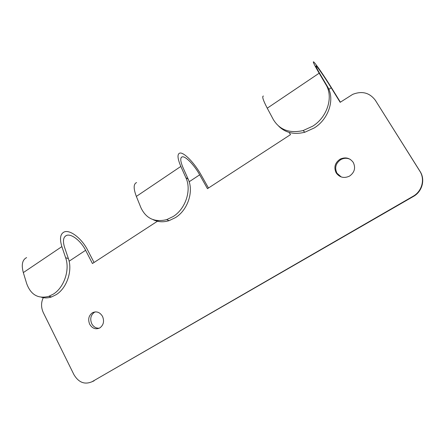 <?xml version="1.0" encoding="UTF-8"?>
<svg xmlns="http://www.w3.org/2000/svg" width="445" height="445" viewBox="0 0 445 445"><rect width="100%" height="100%" fill="white"/><g stroke="black" fill="none" stroke-linecap="round" stroke-linejoin="round"><path stroke-width="0.67" d="M43.438 297.343C40.979 302.3 40.946 307.412 43.326 312.674L73.965 374.707C78.682 382.533 84.717 384.869 92.065 381.71L413.984 195.75C422.238 190.543 425.014 179.023 419.841 171.158L375.335 100.275C369.578 92.677 362.024 90.708 352.679 94.379L340.169 102.317L331.202 87.776C324.961 77.625 317.274 66.444 316.117 65.904C315.41 65.671 316.946 68.775 320.734 75.216L327.448 86.552L325.901 84.583C333.7 96.904 327.32 117.152 312.679 126.202L303.14 130.557C289.584 133.595 279.649 129.929 273.336 119.56L267.25 108.185L319.16 73.197L325.901 84.583M289.172 132.421L290.496 134.64L207.465 188.674L199.683 174.813C194.32 165.084 185.448 155.867 182.177 156.868C180.019 157.669 180.325 161.301 183.079 167.771L188.129 179.029L185.899 177.739L180.837 166.424C177.483 158.52 177.116 154.081 179.747 153.108C183.785 151.879 194.66 163.198 201.218 175.096L208.477 188.018M188.129 179.029C193.992 191.239 187.885 209.979 175.469 217.611L169.039 220.67C163.243 222.428 157.88 222.072 152.958 219.602M185.899 177.739C191.773 190.009 185.626 208.855 173.155 216.543L166.703 219.624C154.671 222.55 146.071 218.567 140.909 207.676L136.354 196.412L180.837 166.424M375.152 99.992L420.119 171.503C425.253 179.313 422.5 190.76 414.295 195.934L91.854 381.827M136.582 182.561C133.444 183.902 133.367 188.519 136.354 196.412M350.26 159.371C347.15 157.88 344.03 157.942 340.898 159.555C335.73 163.148 334.423 167.704 336.976 173.216L341.271 176.971M95.23 311.878L94.529 312.223C90.736 315.004 89.807 318.831 91.742 323.71C93.533 326.903 96.053 328.399 99.307 328.193M94.04 262.483L87.676 250.146C81.98 238.743 70.104 229.331 64.169 231.967C60.247 233.881 59.485 238.759 61.877 246.608L65.638 257.755C70.043 269.865 64.124 287.492 53.378 294.095L48.778 296.359C38.17 299.046 30.811 294.812 26.7 283.665L23.324 272.596L61.877 246.608M340.386 102.178L332.026 88.633C324.394 76.217 314.971 62.506 313.536 61.827C312.663 61.532 314.537 65.32 319.16 73.197M158.259 220.698L92.438 263.529L85.618 250.296C80.968 240.973 71.278 233.314 66.455 235.455C63.246 237.024 62.623 241.018 64.592 247.431L68.358 258.528C72.763 270.577 66.878 288.11 56.17 294.673L51.587 296.921C48.099 298.1 44.734 298.211 41.485 297.271M102.522 316.389C99.891 312.173 96.554 310.949 92.504 312.713C88.694 315.511 87.76 319.36 89.701 324.266C92.338 328.532 95.714 329.751 99.819 327.921C103.574 325.106 104.475 321.262 102.522 316.389M263.401 96.037C261.838 96.237 263.117 100.286 267.25 108.185M26.611 257.594C22.317 259.78 21.226 264.781 23.324 272.596M353.258 162.414C349.842 157.869 345.47 156.785 340.125 159.149C334.935 162.764 333.617 167.348 336.181 172.899C339.63 177.538 344.08 178.606 349.531 176.098C354.587 172.449 355.828 167.887 353.258 162.414M327.448 86.552C335.207 98.818 328.872 118.943 314.315 127.921L304.825 132.243C294.212 134.852 285.523 132.849 278.754 126.23M413.316 196.534L412.999 196.356M92.065 381.71L94.09 380.842M420.119 171.503L419.841 171.158M375.335 100.275L375.897 101.071M68.358 258.528L65.638 257.755M328.849 89.334L331.202 87.776M189.164 181.771L199.683 174.813M69.109 261.221L85.618 250.296M166.703 219.624L169.039 220.67M414.295 195.934L413.984 195.75M48.778 296.359L51.587 296.921M94.529 312.223L92.504 312.713M303.14 130.557L304.825 132.243M181.226 157.513L182.177 156.868M64.959 236.473L66.455 235.455M340.898 159.555L340.125 159.149"/></g></svg>
